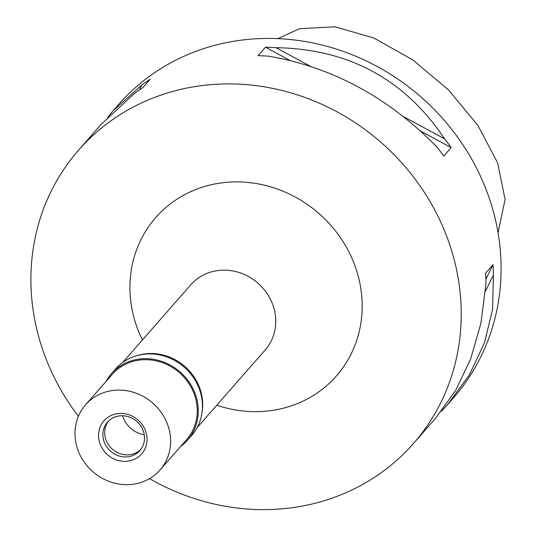 <?xml version="1.0" encoding="UTF-8"?>
<svg xmlns="http://www.w3.org/2000/svg" width="536" height="536" viewBox="0 0 536 536"><rect width="100%" height="100%" fill="white"/><g stroke="black" fill="none" stroke-linecap="round" stroke-linejoin="round"><path stroke-width="0.8" d="M498.038 232.671L505.093 199.479L497.622 162.857L477.844 125.303L448.532 89.961L412.753 59.891L373.739 37.949L334.893 26.8L299.497 28.716L277.903 38.626M435.386 418.489L455.6 390.536L470.642 358.959L480.939 323.255L485.991 283.537A222.601 205.06 -138.8 0 0 485.623 273.132L493.053 264.65A222.601 205.06 41.2 0 1 493.422 275.062L492.564 309.44L484.437 342.906L469.503 374.584L447.942 404.171L453.329 398.02A222.601 205.06 -138.8 0 0 461.04 142.067A222.601 205.06 -138.8 0 0 212.437 45.982A222.601 205.06 -138.8 0 0 118.55 104.54L113.163 110.684L141.866 84.996A222.601 205.06 41.2 0 1 150.174 79.281L142.737 87.757A222.601 205.06 -138.8 0 0 134.436 93.478L101.177 124.359L78.671 150.033A222.601 205.06 41.2 0 1 172.552 91.475A222.601 205.06 41.2 0 1 421.162 187.56A222.601 205.06 41.2 0 1 413.45 443.513A222.601 205.06 41.2 0 1 319.57 502.071A222.601 205.06 41.2 0 1 149.524 478.621M444.666 138.878A222.601 205.06 41.2 0 1 451.138 147.588L443.708 156.063A222.601 205.06 -138.8 0 0 437.229 147.353C388.66 97.532 332.441 67.134 268.57 56.173A222.601 205.06 -138.8 0 0 258.044 55.69L265.474 47.208A222.601 205.06 41.2 0 1 276 47.691C348.494 48.877 404.714 79.268 444.666 138.878L403.152 116.433M447.942 404.171L441.443 411.253M78.417 416.284A222.601 205.06 41.2 0 1 78.671 150.033M100.647 124.962L101.177 124.359M107.723 117.216L113.163 110.684M216.779 405.216A120.138 110.664 -138.8 0 0 285.735 407.568A120.138 110.664 -138.8 0 0 355.194 266.425A120.138 110.664 -138.8 0 0 206.394 185.979A120.138 110.664 -138.8 0 0 142.382 339.998M197.06 427.708L265.132 350.062A49.466 45.567 -138.8 0 0 266.848 293.179A49.466 45.567 -138.8 0 0 211.599 271.832A49.466 45.567 -138.8 0 0 190.736 284.844L122.67 362.49M137.256 355.542A49.466 45.567 41.2 0 1 138.549 355.16A49.466 45.567 41.2 0 1 202.039 412.331M122.516 415.742A26.15 24.087 -138.8 0 0 144.285 434.83M139.42 89.961L141.866 84.996M276 47.691L310.766 66.491M265.474 47.208L290.036 60.488M420.499 131.019L451.138 147.588M493.422 275.062L485.482 291.189M493.053 264.65L485.897 279.189M187.439 440.297L191.607 435.54A50.525 46.545 -138.8 0 0 193.355 377.438A50.525 46.545 -138.8 0 0 136.928 355.629A50.525 46.545 -138.8 0 0 115.615 368.922L111.448 373.679A50.525 46.545 41.2 0 1 132.761 360.386A50.525 46.545 41.2 0 1 189.188 382.195A50.525 46.545 41.2 0 1 187.439 440.297A50.525 46.545 41.2 0 1 180.391 446.729M105.994 381.511A50.525 46.545 41.2 0 1 111.448 373.679M159.996 469.992L186.642 439.594A49.466 45.567 -138.8 0 0 188.357 382.717A49.466 45.567 -138.8 0 0 133.109 361.365A49.466 45.567 -138.8 0 0 112.245 374.376L85.599 404.774A49.466 45.567 41.2 0 1 106.463 391.762A49.466 45.567 41.2 0 1 161.711 413.115A49.466 45.567 41.2 0 1 159.996 469.992A49.466 45.567 41.2 0 1 139.132 483.003A49.466 45.567 41.2 0 1 83.884 461.65A49.466 45.567 41.2 0 1 85.599 404.774M114.51 414.248A25.085 23.108 -138.8 0 0 100.011 443.721A25.085 23.108 -138.8 0 0 131.079 460.518A25.085 23.108 -138.8 0 0 145.584 431.045A25.085 23.108 -138.8 0 0 114.51 414.248M130.817 456.23A21.554 19.852 -138.8 0 0 139.909 450.555A21.554 19.852 -138.8 0 0 140.66 425.772A21.554 19.852 -138.8 0 0 116.587 416.472A21.554 19.852 -138.8 0 0 107.495 422.14A21.554 19.852 -138.8 0 0 106.751 446.923A21.554 19.852 -138.8 0 0 130.817 456.23M140.78 449.49A21.554 19.852 41.2 0 1 132.633 454.16A21.554 19.852 41.2 0 1 108.989 445.463A21.554 19.852 41.2 0 1 108.44 421.142M435.962 417.839L413.45 443.513"/></g></svg>
